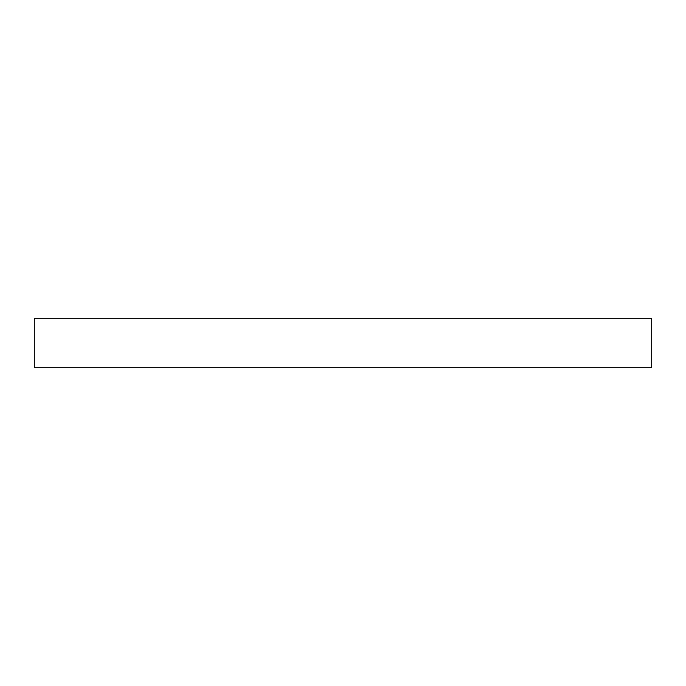 <?xml version="1.0" encoding="UTF-8"?>
<svg xmlns="http://www.w3.org/2000/svg" width="686" height="686" viewBox="0 0 686 686"><rect width="100%" height="100%" fill="white"/><g stroke="black" fill="none" stroke-linecap="round" stroke-linejoin="round"><path stroke-width="1.03" d="M343 318.304L651.7 318.304L651.7 367.696L34.3 367.696L34.3 318.304L343 318.304"/></g></svg>
